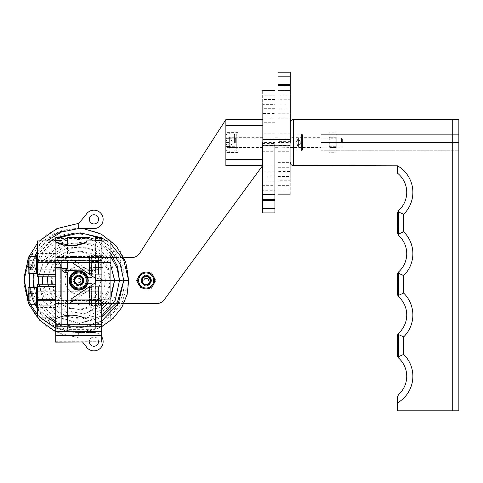 <?xml version="1.0" encoding="UTF-8"?>
<svg xmlns="http://www.w3.org/2000/svg" width="483" height="483" viewBox="0 0 483 483"><rect width="100%" height="100%" fill="white"/><g stroke="black" fill="none" stroke-linecap="round" stroke-linejoin="round"><path stroke-width="0.36" stroke-dasharray="2.42 1.81" d="M397.539 402.84A30.652 30.652 0 0 0 403.673 354.401L403.673 336.874A30.652 30.652 0 0 0 403.673 293.09L403.673 275.564A30.652 30.652 0 0 0 403.673 231.78L403.673 214.253A30.652 30.652 0 0 0 397.539 165.814L293.314 165.554L293.314 119.573L452.722 119.573L452.722 410.791L397.539 410.791L397.539 396.857L398.56 394.569A24.524 24.524 0 0 0 398.982 358.392L398.197 357.619M403.673 354.401L398.439 356.72L398.982 358.392M452.722 410.791L458.85 410.791L458.85 119.573L452.722 119.573M403.673 336.874L398.439 334.55L397.539 335.546L397.539 355.73L398.439 356.72L398.439 334.55L398.982 332.878A24.524 24.524 0 0 0 398.982 297.081L398.197 296.314M398.227 357.661L397.594 356.291M290.247 162.487L290.247 122.64L290.247 162.487M397.539 165.814L397.539 173.216A24.524 24.524 0 0 1 398.982 210.256L398.439 211.934L397.539 212.925L397.539 233.108L398.439 234.098L403.673 231.78M403.673 214.253L398.439 211.934L398.439 234.098L398.982 235.776A24.524 24.524 0 0 1 398.982 271.567L398.439 273.239L397.539 274.235L397.539 294.419L398.439 295.409L398.982 297.081M403.673 293.09L398.439 295.409L398.439 273.239L403.673 275.564M458.85 142.563L458.85 150.793L458.85 134.334L458.85 142.563L320.905 142.563L320.905 134.334L458.85 134.334L320.905 134.334L320.905 142.563L458.85 142.563M289.939 152.374L290.247 128.46L290.247 156.661L290.247 145.323L289.939 145.631L262.661 145.631L262.661 139.496L289.939 139.496L262.661 139.496L262.661 145.631L289.939 145.631L290.247 145.323L290.247 152.067L289.939 128.768L289.939 156.359L289.939 145.631L289.939 152.374L290.247 152.067M290.247 137.655L290.247 147.466L290.247 137.655L320.905 137.655L320.905 147.466L320.905 137.655M398.56 210.642L398.982 210.256L398.56 210.642M397.587 212.375L398.578 210.63M398.56 333.258L398.982 332.878L398.56 333.258M397.587 334.997L398.578 333.246M398.227 296.351L397.594 294.98M398.56 271.953L398.982 271.567L398.56 271.953M397.587 273.686L398.578 271.935M398.56 235.39L398.197 235.004M397.587 233.657L398.227 235.046M320.905 150.793L458.85 150.793L320.905 150.793L320.905 142.563L320.905 150.793M290.247 139.696L290.247 151.3L290.247 133.827L290.247 139.696L277.985 139.696L277.985 133.827L290.247 133.827M290.247 141.646L277.985 141.646L277.985 142.563L290.247 142.563L290.247 137.963L290.247 145.015L277.985 145.015L277.985 151.3L277.985 133.827M290.247 145.015L277.985 145.015L277.985 162.391L290.247 162.391L290.247 145.015M277.985 141.646L277.985 140.112L290.247 140.112L277.985 140.112L277.985 139.696M277.985 142.479L277.985 108.959L290.247 108.959L290.247 171.531L290.247 142.503L277.985 142.503L277.985 118.148L290.247 118.148L290.247 167.281L277.985 167.281L277.985 118.19L277.985 171.574L290.247 171.574L290.247 142.503L290.247 176.464L277.985 176.464L277.985 108.995L277.985 180.763L290.247 180.763L290.247 142.479L290.247 185.653L277.985 185.653L277.985 99.8L277.985 189.952L290.247 189.952L290.247 142.461L290.247 194.842M290.247 142.563L290.247 94.879L277.985 94.879L277.985 176.947L277.985 90.599L290.247 90.599L290.247 85.346M277.985 142.563L277.985 113.251L290.247 113.251L290.247 142.618M277.985 142.618L277.985 104.068L290.247 104.068L290.247 142.648M290.247 142.479L290.247 99.77L277.985 99.77L277.985 142.461M277.985 142.648L277.985 194.842M290.247 142.461L290.247 90.599L277.985 90.599L277.985 85.346M290.247 72.209L290.247 90.599M290.247 81.404L290.247 76.803L290.247 81.404M277.985 72.209L277.985 90.599M277.985 81.404L277.985 76.803L277.985 81.404M262.661 145.425L262.661 133.827L262.661 151.3L262.661 145.425L274.924 145.425L274.924 151.3L262.661 151.3M262.661 143.481L274.924 143.481L274.924 142.563L262.661 142.563L262.661 137.196L262.661 147.925L262.661 137.963L262.661 147.158L262.661 140.112L274.924 140.112L274.924 133.827L274.924 151.3M262.661 140.112L274.924 140.112L274.924 122.736L262.661 122.736L262.661 140.112M274.924 143.481L274.924 145.015L262.661 145.015L274.924 145.015L274.924 145.425M274.924 142.648L274.924 176.168L262.661 176.168L262.661 113.596L262.661 142.618L274.924 142.618L274.924 166.979L262.661 166.979L262.661 117.846L274.924 117.846L274.924 166.931L274.924 113.553L262.661 113.553L262.661 142.618L262.661 108.663L274.924 108.663L274.924 176.132L274.924 104.364L262.661 104.364L262.661 142.648L262.661 99.474L274.924 99.474L274.924 185.327L274.924 95.175L262.661 95.175L262.661 142.666L262.661 90.279M262.661 142.563L262.661 190.248L274.924 190.248L274.924 108.18L274.924 194.528L262.661 194.528L262.661 199.781M274.924 142.563L274.924 171.87L262.661 171.87L262.661 142.503M274.924 142.503L274.924 181.059L262.661 181.059L262.661 142.479M262.661 142.648L262.661 185.357L274.924 185.357L274.924 142.666M274.924 142.479L274.924 90.279M262.661 142.666L262.661 194.528L274.924 194.528L274.924 199.781M262.661 212.918L262.661 194.528M262.661 203.723L262.661 199.123L262.661 203.723M274.924 212.918L274.924 194.528M274.924 203.723L274.924 199.123L274.924 203.723M262.661 165.554L262.661 119.573L262.661 165.554L262.661 119.573L225.875 119.573L225.875 165.554L262.661 165.554L164.256 299.744A9.195 9.195 0 0 1 156.836 303.499L69.534 303.499A9.195 9.195 0 0 1 60.339 294.304L60.339 266.713A9.195 9.195 0 0 1 69.534 257.517L113.427 257.517M225.875 147.393L225.875 132.91L225.875 137.733L238.137 137.733L238.137 132.91L238.137 147.393L238.137 137.733L225.875 137.733L225.875 152.217L225.875 147.393L238.137 147.393L238.137 152.217L238.137 147.393L225.875 147.393M225.875 142.563L225.875 132.602L225.875 142.563M101.998 303.499L69.534 303.499A9.195 9.195 0 0 1 60.339 294.304L60.339 266.713A9.195 9.195 0 0 1 69.534 257.517L131.962 257.517A9.195 9.195 0 0 0 139.69 253.303L225.875 119.573L262.661 119.573M116.56 257.517L123.865 257.517M123.865 303.499L116.56 303.499M113.427 303.499L104.871 303.499M146.168 275.298A5.21 5.21 0 0 1 150.684 283.116A5.21 5.21 0 0 1 141.658 283.116A5.21 5.21 0 0 1 146.168 275.298A5.21 5.21 0 0 0 141.658 283.116A5.21 5.21 0 0 0 150.684 283.116A5.21 5.21 0 0 0 146.168 275.298M78.729 275.298A5.21 5.21 0 0 1 83.245 283.116A5.21 5.21 0 0 1 74.219 283.116A5.21 5.21 0 0 1 78.729 275.298A5.21 5.21 0 0 0 74.219 283.116A5.21 5.21 0 0 0 83.245 283.116A5.21 5.21 0 0 0 78.729 275.298M225.875 132.91L238.137 132.91M225.875 152.217L238.137 152.217M238.137 142.563L238.137 132.602L238.137 142.563M136.514 280.508L141.344 272.146L150.998 272.146L155.828 280.508L150.998 288.87L141.344 288.87L136.514 280.508L141.344 272.146L150.998 272.146L155.828 280.508L150.998 288.87L141.344 288.87L136.514 280.508M69.075 280.508L73.899 272.146L83.559 272.146L88.389 280.508L83.559 288.87L73.899 288.87L69.075 280.508L73.899 272.146L83.559 272.146L88.389 280.508L83.559 288.87L73.899 288.87L69.075 280.508M51.753 280.508L54.337 270.408L60.466 262.251L69.063 257.179L78.729 255.833L87.948 258.242L95.362 263.869L101.11 280.508L110.305 280.454L105.403 280.569L96.238 278.057L96.202 280.508L101.11 280.508L96.202 280.508L101.11 280.508L101.11 279.591A1.534 1.534 0 0 0 99.576 278.057A1.534 1.534 0 0 1 101.11 279.591L101.11 281.432A1.534 1.534 0 0 1 99.576 282.96A1.534 1.534 0 0 0 101.11 281.432L101.11 280.508L96.202 280.508L96.238 278.057L87.562 278.057A0.616 0.616 0 0 1 86.982 277.647A8.736 8.736 0 0 0 73.549 273.475A8.736 8.736 0 0 0 73.549 287.542A8.736 8.736 0 0 0 86.982 283.376A8.736 8.736 0 0 1 73.549 287.542A8.736 8.736 0 0 1 73.549 273.475A8.736 8.736 0 0 1 86.982 277.647A8.736 8.736 0 0 0 73.549 273.475A8.736 8.736 0 0 0 73.549 287.542A8.736 8.736 0 0 0 86.982 283.376A8.736 8.736 0 0 1 73.549 287.542A8.736 8.736 0 0 1 73.549 273.475A8.736 8.736 0 0 1 86.982 277.647A0.616 0.616 0 0 0 87.562 278.057A0.616 0.616 0 0 1 86.982 277.647A0.616 0.616 0 0 0 87.562 278.057L96.238 278.057L105.403 280.569L104.05 270.51L98.979 261.49L90.762 254.861L80.474 251.679L69.534 252.543L59.5 257.493L51.874 265.952L47.847 276.831M87.562 282.96A0.616 0.616 0 0 0 86.982 283.376A0.616 0.616 0 0 1 87.562 282.96A0.616 0.616 0 0 0 86.982 283.376A0.616 0.616 0 0 1 87.562 282.96L99.576 282.96L87.562 282.96M83.33 280.508A4.601 4.601 0 0 0 76.429 276.53A4.601 4.601 0 0 0 76.429 284.493A4.601 4.601 0 0 0 83.33 280.508A4.601 4.601 0 0 0 76.429 276.53A4.601 4.601 0 0 0 76.429 284.493A4.601 4.601 0 0 0 83.33 280.508A4.601 4.601 0 0 1 76.429 284.493A4.601 4.601 0 0 1 76.429 276.53A4.601 4.601 0 0 1 83.33 280.508A4.601 4.601 0 0 1 76.429 284.493A4.601 4.601 0 0 1 76.429 276.53A4.601 4.601 0 0 1 83.33 280.508M51.808 284.191L54.561 294.087L60.882 302.436L70.017 307.985L80.752 309.814L91.607 307.52L101.025 301.283L107.606 291.847L110.305 280.454L128.695 280.406L126.944 265.855L121.016 252.313L111.338 240.969L98.695 232.842L84.12 228.682L68.84 228.912L54.156 233.585L41.351 242.375L31.552 254.595L25.659 269.236L24.241 285.079L27.483 300.782L35.187 314.988L46.754 326.448L61.256 334.133L77.479 337.321L79.719 338.468L78.862 337.726L78.614 332.473L93.944 332.473L78.614 332.473L78.862 337.726L55.738 331.839M47.455 280.508L51.766 297.951L65.217 310.569L83.837 313.914L101.72 306.415M106.206 302.026L110.915 294.896M42.558 280.508L45.843 266.894L53.957 255.761L65.525 248.697L78.699 246.638L91.438 249.735L101.835 257.342L108.409 268.162L110.305 280.454L105.403 280.569L123.793 280.611C127.578 242.194 73.609 216.263 44.502 246.131C12.455 272.593 33.967 333.161 78.614 332.473L58.986 327.957L42.758 316.401L32.301 299.708L29.065 280.508M42.601 284.191L46.048 297.588L54.35 308.915L66.449 316.456L80.685 319.003L95.054 316.039L107.474 307.828L116.071 295.427L119.494 280.508M114.604 280.508L112.545 266.954L105.475 254.958L94.276 246.336L80.468 242.448L65.996 244.006L52.961 250.943L43.313 262.402L38.562 276.831M38.26 280.508L43.174 301.422L58.304 317.24L79.761 323.302L101.72 317.536M110.915 253.877L101.629 245.032L89.989 239.345L77.032 237.419L63.967 239.514L52.025 245.515L42.347 254.939L35.905 266.966L33.363 280.508M33.665 287.409L38.839 303.68L49.737 317.096M55.738 321.406L79.14 328.186L103.187 322.318L121.408 304.99L128.689 280.508M123.799 280.508L120.478 261.967L109.768 246.167L93.346 235.939L73.941 233.235M57.121 237.594L55.738 238.264M51.12 240.926L37.348 254.559M35.959 256.751L29.753 273.613M83.034 228.55L61.601 230.62L42.595 241.259L29.318 258.84L24.168 280.508M28.147 302.515L28.883 304.248M101.72 336.76A9.195 9.195 0 0 0 93.944 332.473A9.195 9.195 0 0 1 101.907 346.269A9.195 9.195 0 0 1 85.98 346.269L82.653 342.115M98.52 342.115A4.601 4.601 0 0 0 91.643 337.689A4.601 4.601 0 0 0 91.643 345.653A4.601 4.601 0 0 0 98.544 341.668A4.601 4.601 0 0 0 93.72 337.074A4.601 4.601 0 0 0 89.367 342.115M99.576 278.057L87.562 278.057L99.576 278.057M51.808 276.831L54.561 266.936L60.882 258.58L70.017 253.038L80.752 251.208L91.607 253.497L101.025 259.733L107.606 269.17L110.305 280.569L105.403 280.454L96.238 282.96L96.202 280.508L96.238 282.96L105.403 280.454L123.793 280.406C127.578 318.828 73.609 344.753 44.502 314.892C12.455 288.429 33.967 227.855 78.614 228.55L93.944 228.55A9.195 9.195 0 0 0 101.907 214.754A9.195 9.195 0 0 0 85.98 214.754L78.862 223.291L78.614 228.55M47.847 284.191L51.874 295.065L59.5 303.529L69.534 308.474L80.474 309.343L90.762 306.162L98.979 299.526L104.05 290.506L105.403 280.454L110.305 280.569L101.11 280.508L95.894 296.532L80.419 305.027L62.542 300.438L55.883 293.386L52.212 284.191M47.503 276.831L55.43 257.994L73.694 247.544L84.585 247.193L95.157 250.399L104.28 256.908L110.915 266.121M78.862 223.291L61.256 226.889L46.754 234.575L35.187 246.034L27.483 260.234L24.241 275.938L25.659 291.786L31.552 306.427L41.351 318.641L54.156 327.432L68.84 332.111L84.12 332.34L98.695 328.18L111.338 320.048L121.016 308.703L126.944 295.167L128.695 280.611L110.305 280.569L108.76 291.847L103.253 302.026M101.72 303.807L85.956 313.274L67.107 312.863L51.017 302.201L42.896 284.191M42.601 276.831L50.371 256.437L68.779 243.752L91.649 243.752L102.239 248.89L110.915 257.028M110.915 297.926L108.566 302.026M101.72 309.748L83.65 318.17L63.4 316.117L46.718 303.741L38.562 284.191M38.296 276.831L46.145 254.903L65.048 240.498L89.228 238.68L100.881 243.015L110.915 250.55M101.72 315.924L79.254 323.556L55.738 317.874M54.422 317.096L41.212 304.501L34.118 287.409M33.665 273.613L40.059 255.211L53.685 240.926M55.738 239.616L59.457 237.594M101.032 237.594L101.72 237.932M106.876 240.926L110.915 243.939M101.72 321.056L79.14 327.86L55.738 322.759M47.026 317.096L37.348 306.457M35.959 304.266L29.753 287.409M29.342 273.613L34.299 256.751M37.348 251.462L46.616 240.926M101.72 326.689L79.055 332.763L55.738 328.174M39.751 317.096L37.348 314.499M30.357 304.266L28.147 299.52M28.147 258.502L28.883 256.769M37.348 243.329L39.515 240.926M98.544 219.348A4.601 4.601 0 0 1 91.643 223.333A4.601 4.601 0 0 1 91.643 215.37A4.601 4.601 0 0 1 98.544 219.348M90.049 237.594L67.415 237.594M95.592 267.576L89.965 267.636L92.633 270.444L89.995 272.183C93.473 271.627 95.338 270.438 95.592 268.614L95.592 238.258M89.965 267.636L90.037 240.926M101.72 260.585L55.738 260.585L55.738 341.704L101.72 341.704L101.72 256.533L55.738 256.533L55.738 237.594M101.72 326.49L101.72 324.202L101.72 326.49L95.592 326.49L95.592 324.202M101.72 302.026L101.72 268.959L95.592 268.959L95.592 268.53M101.72 240.926L101.72 268.959M101.72 256.533L101.72 237.594M101.72 260.434L101.72 274.688L101.72 255.682L101.72 260.434L89.458 260.434L89.458 269.937L89.458 255.682L89.458 260.434L101.72 260.434M101.72 291.086L101.72 305.341L101.72 286.334L101.72 291.086L89.458 291.086L89.458 300.589L89.458 286.334L89.458 291.086L101.72 291.086M92.633 270.444L85.249 270.933M67.481 262.39L67.433 245.678M61.872 268.216L61.872 238.258M55.738 260.585L55.738 256.533M55.738 342.115L55.738 342.423M55.738 326.49L55.738 324.202L55.738 325.796L55.738 324.268L61.872 324.202M55.738 242.188L55.738 268.959M55.738 265.185L55.738 260.277L55.738 265.185M55.738 295.837L55.738 290.935L55.738 295.837M101.72 267.425L95.592 267.425L95.592 268.216M95.592 267.425L95.592 240.926M101.72 257.517L55.738 257.517L101.72 257.517M92.181 277.441A13.796 13.796 0 0 0 70.959 269.109A13.796 13.796 0 0 0 70.959 291.907A13.796 13.796 0 0 0 92.181 283.575L88.051 283.575L92.181 283.575A13.796 13.796 0 0 1 70.959 291.907A13.796 13.796 0 0 1 70.959 269.109A13.796 13.796 0 0 1 92.181 277.441L88.051 277.441A9.811 9.811 0 0 0 72.957 272.581A9.811 9.811 0 0 0 72.957 288.442A9.811 9.811 0 0 0 88.051 283.575A9.811 9.811 0 0 1 72.957 288.442A9.811 9.811 0 0 1 72.957 272.581A9.811 9.811 0 0 1 88.051 277.441L92.181 277.441M83.637 280.508A4.902 4.902 0 0 0 76.278 276.264A4.902 4.902 0 0 0 76.278 284.759A4.902 4.902 0 0 0 83.637 280.508A4.902 4.902 0 0 1 76.278 284.759A4.902 4.902 0 0 1 76.278 276.264A4.902 4.902 0 0 1 83.637 280.508M101.72 303.499L55.738 303.499L101.72 303.499M101.72 342.423L101.72 342.115M95.592 302.026L95.592 268.959M101.72 269.937L89.458 269.937L89.458 274.688L89.458 269.937L101.72 269.937M101.72 255.682L89.458 255.682M101.72 274.688L89.458 274.688M101.72 300.589L89.458 300.589L89.458 305.341L89.458 300.589L101.72 300.589M101.72 286.334L89.458 286.334M101.72 305.341L89.458 305.341M95.592 326.49L95.592 326.888C95.344 328.15 93.497 328.977 90.037 329.37L67.421 329.37L67.427 324.202M90.037 329.37L90.037 324.202M90.019 302.026L90.007 286.739M89.995 274.272L89.995 272.183M61.872 268.5L61.872 326.888L61.872 325.608L55.738 325.608M61.872 262.39L61.872 244.597M89.458 265.185L89.458 260.277L89.458 265.185M89.458 295.837L89.458 300.74L89.458 295.837M95.592 326.888L95.592 268.614M61.872 326.888C62.114 328.15 63.961 328.977 67.421 329.37M61.872 324.268L61.872 325.796L55.738 325.796M71.834 262.39L71.067 261.925L110.915 261.925L110.915 262.39M95.592 275.799L95.592 278.431L95.592 275.799C87.477 269.073 79.303 263.47 71.067 258.991L71.067 261.925M95.592 280.508L95.592 280.2L95.592 280.508M110.915 240.926L110.915 258.991L71.067 258.991M37.348 240.926L37.348 255.984L55.738 255.984L55.738 243.927L37.348 243.927L37.348 242.804L37.348 262.39L37.348 261.635L55.738 261.635L55.738 262.39M55.738 243.927L55.738 261.635M74.02 245.744L72.13 245.859M86.391 240.926L86.391 242.188M110.915 258.991L110.915 261.925M95.592 282.585L95.592 285.218L95.592 282.585M76.223 299.098L95.592 285.218M110.915 253.575L110.915 257.68M110.915 280.508L110.915 299.098M55.738 255.984L55.738 274.38M110.915 280.816L110.915 280.2M55.738 305.033L55.738 286.642M37.348 243.927L37.348 261.635M37.348 255.984L37.348 276.831M37.348 265.185L37.348 260.277L37.348 265.185M37.348 305.033L37.348 307.484L37.348 305.033M37.348 299.388L37.348 284.191M37.348 295.837L37.348 300.74L37.348 295.837M234.412 142.563L234.412 134.135L234.412 142.563M235.07 142.563L235.07 134.793L235.07 142.563M341.421 142.563L341.421 137.963L341.421 142.563M342.362 142.563L342.362 138.905L342.362 142.563M225.893 142.563L226.503 144.526L225.893 146.488L226.503 144.526L225.893 142.563L226.491 140.336L225.893 138.639L226.503 140.601L225.893 142.563L229.956 142.563L229.956 146.488L229.956 138.639L229.956 142.563L225.893 142.563M225.893 138.639L230.319 138.639L225.893 138.639M225.893 146.488L230.319 146.488L225.893 146.488M227.861 142.775A2.264 2.264 0 0 0 232.293 143.191A2.264 2.264 0 0 0 232.293 141.936L232.293 143.191L230.319 146.488M302.509 138.011L302.509 147.116L302.509 138.011L301.881 139.164L302.485 140.299L301.881 139.164L302.485 138.029L298.428 138.029L298.428 140.299L298.428 138.029L296.091 141.936M302.509 135.053L302.509 150.074L302.509 135.053A0.918 0.918 0 0 0 301.591 134.135L293.972 134.135L293.972 150.992L293.972 134.135L293.314 134.793L293.314 150.334L293.314 134.793M293.314 137.655L293.314 147.466L293.314 137.655A0.308 0.308 0 0 1 293.006 137.963L226.811 137.963L226.811 147.158L226.811 137.963L225.875 138.905L225.875 146.222L225.875 138.905M302.485 144.828L301.881 142.563L302.485 140.299L301.881 142.563L302.485 144.828L301.893 146.114L302.485 147.092L301.881 145.963L302.485 144.828L298.428 144.828L298.428 140.299L298.428 147.092L298.428 144.828L302.485 144.828M300.034 141.145A2.264 2.264 0 0 0 298.434 140.305L302.485 140.299L298.428 140.299A2.264 2.264 0 0 0 296.731 140.897M302.509 147.116L298.428 147.092L296.091 143.191A2.264 2.264 0 0 0 297.8 144.779M78.729 272.08A8.428 8.428 0 0 0 71.43 284.722A8.428 8.428 0 0 0 86.028 284.722A8.428 8.428 0 0 0 78.729 272.08A8.428 8.428 0 0 1 86.028 284.722A8.428 8.428 0 0 1 71.43 284.722A8.428 8.428 0 0 1 78.729 272.08L73.863 272.08L68.997 280.508L73.863 288.943L83.595 288.943L88.461 280.508L83.595 272.08L78.729 272.08A8.428 8.428 0 0 1 86.028 284.722A8.428 8.428 0 0 1 71.43 284.722A8.428 8.428 0 0 1 78.729 272.08L83.595 272.08L88.461 280.508L83.595 288.943L73.863 288.943L68.997 280.508L73.863 272.08L78.729 272.08M78.729 272.738A7.77 7.77 0 0 0 71.997 284.396A7.77 7.77 0 0 0 85.461 284.396A7.77 7.77 0 0 0 78.729 272.738M78.729 275.914A4.601 4.601 0 0 0 74.75 282.809A4.601 4.601 0 0 0 82.714 282.809A4.601 4.601 0 0 0 78.729 275.914A4.601 4.601 0 0 0 74.75 282.809A4.601 4.601 0 0 0 82.714 282.809A4.601 4.601 0 0 0 78.729 275.914M78.729 276.85A3.659 3.659 0 0 0 75.559 282.338A3.659 3.659 0 0 0 81.899 282.338A3.659 3.659 0 0 0 78.729 276.85M74.805 278.244L78.729 275.98M137.74 280.508A8.428 8.428 0 0 0 150.388 287.808A8.428 8.428 0 0 0 150.388 273.209A8.428 8.428 0 0 0 137.74 280.508M138.398 280.508A7.77 7.77 0 0 0 150.056 287.24A7.77 7.77 0 0 0 150.056 273.783A7.77 7.77 0 0 0 138.398 280.508M141.573 280.508A4.601 4.601 0 0 0 148.468 284.493A4.601 4.601 0 0 0 148.468 276.53A4.601 4.601 0 0 0 141.573 280.508A4.601 4.601 0 0 0 148.468 284.493A4.601 4.601 0 0 0 148.468 276.53A4.601 4.601 0 0 0 141.573 280.508M142.515 280.508A3.659 3.659 0 0 0 147.997 283.678A3.659 3.659 0 0 0 147.997 277.345A3.659 3.659 0 0 0 142.515 280.508M143.904 284.433L141.64 280.508M28.147 260.627L28.147 269.737L28.147 260.627L28.781 261.786L28.171 262.915L28.781 261.786L28.171 260.651L32.234 260.651L32.234 262.915L32.234 260.651L34.571 264.551M28.147 257.674L28.147 272.69M36.684 256.751L36.684 273.613M37.348 257.409L37.348 272.955L37.348 257.409M89.458 260.277L37.348 260.277L37.348 270.088L37.348 260.277A0.308 0.308 0 0 0 37.65 260.585L100.778 260.585L100.778 269.78L100.778 260.585L101.72 261.526L101.72 268.838L101.72 261.526M28.171 267.449L28.781 265.185L28.171 262.915L28.781 265.185L28.171 267.449L28.769 268.735L28.171 269.713L28.781 268.578L28.171 267.449L32.234 267.449L32.234 262.915L32.234 269.713L32.234 267.449L28.171 267.449M28.171 262.915L32.234 262.915L28.171 262.915M28.147 269.737L32.234 269.713L34.571 265.813A2.264 2.264 0 0 0 34.655 265.185L34.655 265.185M28.147 291.285L28.147 300.39L28.147 291.285L28.781 292.438L28.171 293.573L28.781 292.438L28.171 291.303L32.234 291.303L32.234 293.573L32.234 291.303L34.571 295.21M28.147 288.327L28.147 303.348M36.684 287.409L36.684 304.266M89.458 290.935L37.348 290.935L37.348 300.74L37.348 290.935A0.308 0.308 0 0 0 37.65 291.237L100.778 291.237L100.778 300.438L100.778 291.237L101.72 292.179L101.72 299.496L101.72 292.179M28.171 298.102L28.781 295.837L28.171 293.573L28.781 295.837L28.171 298.102L28.769 299.388L28.171 300.366L28.781 299.237L28.171 298.102L32.234 298.102L32.234 293.573L32.234 300.366L32.234 298.102L28.171 298.102M28.171 293.573L32.234 293.573L28.171 293.573M28.147 300.39L32.234 300.366L34.571 296.465A2.264 2.264 0 0 0 34.655 295.837L34.655 295.837M149.941 280.508A3.767 3.767 0 0 1 144.284 283.775A3.767 3.767 0 0 1 144.284 277.248A3.767 3.767 0 0 1 149.941 280.508A3.767 3.767 0 0 1 144.284 283.775A3.767 3.767 0 0 1 144.284 277.248A3.767 3.767 0 0 1 149.941 280.508M151.457 280.508A5.289 5.289 0 0 1 143.529 285.091A5.289 5.289 0 0 1 143.529 275.932A5.289 5.289 0 0 1 151.457 280.508A5.289 5.289 0 0 1 143.529 285.091A5.289 5.289 0 0 1 143.529 275.932A5.289 5.289 0 0 1 151.457 280.508M154.602 280.508A8.428 8.428 0 0 1 138.869 284.722A8.428 8.428 0 0 1 146.168 272.08A8.428 8.428 0 0 1 153.473 284.722L155.906 280.508L151.04 272.08L141.302 272.08L136.435 280.508L141.302 288.943L151.04 288.943L153.473 284.722A8.428 8.428 0 0 1 138.869 284.722A8.428 8.428 0 0 1 146.168 272.08A8.428 8.428 0 0 1 154.602 280.508M155.906 280.508L151.04 288.943L141.302 288.943L136.435 280.508L141.302 272.08L151.04 272.08L155.906 280.508M98.653 259.896L98.653 270.468L98.653 259.896L98.248 261.412L98.248 268.953L98.248 261.412L91.704 261.412L91.704 268.953L91.704 261.412L91.299 259.896L91.299 270.468L91.299 259.896M91.299 256.751L91.299 257.88L91.776 255.447L91.299 257.88L91.299 265.185L91.299 257.88L91.776 255.447L98.182 255.447L98.653 257.88L98.653 273.613L98.653 256.751L98.182 260.313L91.776 260.313L91.299 257.88L91.776 260.313L91.299 272.484L91.776 260.313L98.182 260.313L98.653 265.185L98.182 270.051L91.776 270.051L91.299 265.185L91.776 270.051L91.299 273.613L91.776 270.051L98.182 270.051L98.653 272.484L98.182 274.918L91.776 274.918L91.299 272.484L91.776 274.918L91.299 273.613M98.653 273.613L98.182 274.918L98.653 272.484L98.182 270.051L98.653 265.185L98.182 260.313L98.653 257.88L98.182 255.447L98.653 256.751M98.653 290.549L98.653 301.126L98.653 290.549L98.248 292.07L98.248 299.605L98.248 292.07L91.704 292.07L91.704 299.605L91.704 292.07L91.299 290.549L91.299 301.126L91.299 290.549M91.299 287.409L91.299 288.538L91.776 286.105L91.299 288.538L91.299 295.837L91.299 288.538L91.776 286.105L98.182 286.105L98.653 288.538L98.653 304.266L98.653 287.409L98.182 290.971L91.776 290.971L91.299 288.538L91.776 290.971L91.299 303.137L91.776 290.971L98.182 290.971L98.653 295.837L98.182 300.704L91.776 300.704L91.299 295.837L91.776 300.704L91.299 304.266L91.776 300.704L98.182 300.704L98.653 303.137L98.182 305.57L91.776 305.57L91.299 303.137L91.776 305.57L91.299 304.266M98.653 304.266L98.182 305.57L98.653 303.137L98.182 300.704L98.653 295.837L98.182 290.971L98.653 288.538L98.182 286.105L98.653 287.409M82.496 280.508A3.767 3.767 0 0 1 76.845 283.775A3.767 3.767 0 0 1 76.845 277.248A3.767 3.767 0 0 1 82.496 280.508A3.767 3.767 0 0 1 76.845 283.775A3.767 3.767 0 0 1 76.845 277.248A3.767 3.767 0 0 1 82.496 280.508M84.018 280.508A5.289 5.289 0 0 1 76.085 285.091A5.289 5.289 0 0 1 76.085 275.932A5.289 5.289 0 0 1 84.018 280.508A5.289 5.289 0 0 1 76.085 285.091A5.289 5.289 0 0 1 76.085 275.932A5.289 5.289 0 0 1 84.018 280.508M228.936 137.275L228.936 147.852L228.936 137.275L229.347 138.796L229.347 146.331L229.347 138.796L235.891 138.796L235.891 146.331L235.891 138.796L236.296 137.275L236.296 147.852L236.296 137.275M236.296 134.135L236.296 135.264L235.819 132.831L236.296 135.264L236.296 142.563L236.296 135.264L235.819 132.831L229.413 132.831L228.936 135.264L228.936 150.992L228.936 134.135L229.413 137.697L235.819 137.697L236.296 135.264L235.819 137.697L236.296 149.863L235.819 137.697L229.413 137.697L228.936 142.563L229.413 147.43L235.819 147.43L236.296 142.563L235.819 147.43L236.296 150.992L235.819 147.43L229.413 147.43L228.936 149.863L229.413 152.296L235.819 152.296L236.296 149.863L235.819 152.296L236.296 150.992M228.936 150.992L229.413 152.296L228.936 149.863L229.413 147.43L228.936 142.563L229.413 137.697L228.936 135.264L229.413 132.831L228.936 134.135M336.228 147.852L336.228 137.275L336.228 147.852L335.824 146.331L335.824 138.796L335.824 146.331L329.279 146.331L329.279 138.796L329.279 146.331L328.875 147.852L328.875 137.275L328.875 147.852M328.875 150.992L328.875 149.863L329.352 152.296L328.875 149.863L328.875 142.563L328.875 149.863L329.352 152.296L335.757 152.296L336.228 149.863L336.228 134.135L336.228 150.992L335.757 147.43L329.352 147.43L328.875 149.863L329.352 147.43L328.875 135.264L329.352 147.43L335.757 147.43L336.228 142.563L335.757 137.697L329.352 137.697L328.875 142.563L329.352 137.697L328.875 134.135L329.352 137.697L335.757 137.697L336.228 135.264L335.757 132.831L329.352 132.831L328.875 135.264L329.352 132.831L328.875 134.135M336.228 134.135L335.757 132.831L336.228 135.264L335.757 137.697L336.228 142.563L335.757 147.43L336.228 149.863L335.757 152.296L336.228 150.992M290.247 145.425L277.985 145.425M262.661 139.696L274.924 139.696M114.598 280.593L119.5 280.424L114.598 280.593M123.793 280.611L128.695 280.406L123.793 280.611M119.5 280.593L114.598 280.424M128.695 280.611L123.793 280.406M101.72 238.578L55.738 238.578M101.72 300.438L55.738 300.438M101.72 303.91L55.738 303.91M55.738 324.389L101.72 324.389M226.793 142.563L226.793 134.135L226.793 142.563M235.378 142.563L235.378 137.963L235.378 142.563M301.591 134.135L301.591 150.992L301.591 134.135M293.006 137.963L293.006 147.158L293.006 137.963M78.729 275.606A4.902 4.902 0 0 0 74.485 282.96A4.902 4.902 0 0 0 82.979 282.96A4.902 4.902 0 0 0 78.729 275.606M141.265 280.508A4.902 4.902 0 0 0 148.625 284.759A4.902 4.902 0 0 0 148.625 276.264A4.902 4.902 0 0 0 141.265 280.508M29.071 256.751L29.071 273.613M37.65 260.585L37.65 269.78L37.65 260.585M29.071 287.409L29.071 304.266M37.65 291.237L37.65 300.438L37.65 291.237M289.939 128.768L290.247 128.46M289.939 156.359L290.247 156.661M289.939 132.753L290.247 133.06M290.247 147.466L320.905 147.466M277.985 151.3L290.247 151.3M293.314 147.466L277.985 147.158L290.247 147.158M342.362 138.905L341.421 137.963L290.247 137.963M277.985 86.004L290.247 86.004M277.985 76.803L290.247 76.803M274.924 133.827L262.661 133.827M235.07 137.655L235.378 137.963L262.661 137.963M235.07 147.466L235.378 147.158L262.661 147.158M274.924 199.123L262.661 199.123M274.924 208.318L262.661 208.318M238.137 132.602L225.875 132.602M238.137 152.525L225.875 152.525M262.661 137.196L238.137 137.196M262.661 147.925L238.137 147.925M262.661 137.655L238.137 137.655M262.661 147.466L238.137 147.466M101.72 268.838L100.778 269.78L37.65 269.78L37.348 270.088L89.458 270.088M55.738 300.74L89.458 300.74M55.738 253.533L37.348 253.533M55.738 307.484L37.348 307.484M235.07 134.793L234.412 134.135L226.793 134.135L225.875 135.053M235.07 150.334L234.412 150.992L226.793 150.992L225.875 150.074M277.985 147.158L341.421 147.158L342.362 146.222M226.503 138.639L225.875 138.011M226.503 146.488L225.875 147.116M232.293 141.936L230.319 138.639M293.314 150.334L293.972 150.992L301.591 150.992L302.509 150.074M274.924 147.158L226.811 147.158L225.875 146.222M296.001 142.563L296.001 142.563A2.264 2.264 0 0 0 296.091 143.191M298.416 144.822A2.264 2.264 0 0 0 299.019 144.701M299.569 144.417A2.264 2.264 0 0 0 300.021 144M300.341 143.475A2.264 2.264 0 0 0 300.511 142.877M300.511 142.262A2.264 2.264 0 0 0 300.348 141.67M30.151 265.499A2.264 2.264 0 0 0 30.32 266.091M30.64 266.616A2.264 2.264 0 0 0 31.093 267.039M31.636 267.316A2.264 2.264 0 0 0 32.24 267.443M32.856 267.401A2.264 2.264 0 0 0 34.571 265.813M33.925 263.513A2.264 2.264 0 0 0 30.628 263.76M30.308 264.292A2.264 2.264 0 0 0 30.145 264.883M101.72 299.496L100.778 300.438L37.348 300.74M30.151 296.151A2.264 2.264 0 0 0 30.32 296.749M30.64 297.274A2.264 2.264 0 0 0 31.093 297.691M31.636 297.975A2.264 2.264 0 0 0 32.24 298.096M32.856 298.053A2.264 2.264 0 0 0 34.571 296.465M33.925 294.171A2.264 2.264 0 0 0 30.628 294.419M30.308 294.944A2.264 2.264 0 0 0 30.145 295.536M98.653 270.468L98.248 268.953L91.704 268.953L91.299 270.468M98.653 301.126L98.248 299.605L91.704 299.605L91.299 301.126M228.936 147.852L229.347 146.331L235.891 146.331L236.296 147.852M336.228 137.275L335.824 138.796L329.279 138.796L328.875 137.275"/><path stroke-width="0.72" d="M397.539 402.84A30.652 30.652 0 0 0 403.673 354.401L403.673 336.874A30.652 30.652 0 0 0 403.673 293.09L403.673 275.564A30.652 30.652 0 0 0 403.673 231.78L403.673 214.253A30.652 30.652 0 0 0 397.539 165.814L293.314 165.554L293.314 119.573C291.454 119.76 290.434 120.78 290.247 122.64C290.434 120.78 291.454 119.76 293.314 119.573L452.722 119.573L452.722 410.791L397.539 410.791L397.539 396.857L398.56 394.569A24.524 24.524 0 0 0 398.982 358.392L398.077 357.462L397.539 355.73L398.439 356.72L398.982 358.392L398.56 358.012M403.673 354.401L398.439 356.72L398.439 334.55L398.982 332.878A24.524 24.524 0 0 0 398.982 297.081L398.077 296.151L397.539 294.419L398.439 295.409L398.982 297.081L398.56 296.701M452.722 410.791L458.85 410.791L458.85 119.573L452.722 119.573M290.247 162.487C290.434 164.347 291.454 165.367 293.314 165.554C291.454 165.367 290.434 164.347 290.247 162.487M397.539 165.814L397.539 173.216A24.524 24.524 0 0 1 398.982 210.256L398.439 211.934L398.439 234.098L397.539 233.108L398.197 235.004M403.673 336.874L398.439 334.55L397.551 335.274L397.539 355.73M397.594 356.291L397.539 355.826M403.673 214.253L398.439 211.934L397.551 212.653L397.587 233.657M403.673 231.78L398.439 234.098L398.982 235.776A24.524 24.524 0 0 1 398.982 271.567L398.439 273.239L398.439 295.409L403.673 293.09M403.673 275.564L398.439 273.239L397.551 273.964L397.539 294.419M398.56 210.642L398.982 210.256M397.575 212.454L398.209 211.011M398.56 333.258L398.982 332.878M397.575 335.069L398.209 333.632M398.469 272.038L398.982 271.567M397.575 273.758L398.209 272.321M398.227 235.046L398.982 235.776M398.469 210.727L398.083 211.186M398.469 333.342L398.083 333.801M397.594 294.98L397.539 294.515M398.56 271.953L398.083 272.49M290.247 142.666L290.247 85.702M277.985 85.346L277.985 85.751L290.247 85.751L290.247 85.346M277.985 142.666L277.985 85.702M290.247 85.678L290.247 84.603L277.985 84.603L277.985 85.678M290.247 76.803L277.985 76.803L277.985 72.209L290.247 72.209L290.247 84.603M277.985 76.803L277.985 84.603M262.661 142.461L262.661 199.425M274.924 199.781L274.924 199.376L262.661 199.376L262.661 199.781M274.924 142.461L274.924 199.425M262.661 199.449L262.661 200.517L274.924 200.517L274.924 199.449M262.661 208.318L274.924 208.318L274.924 212.918L262.661 212.918L262.661 200.517M274.924 208.318L274.924 200.517M123.865 303.499L156.836 303.499A9.195 9.195 0 0 0 164.256 299.744L262.661 165.554L225.875 165.554L225.875 125.701L262.661 125.701M262.661 119.573L225.875 119.573L225.875 125.701M225.875 119.573L139.69 253.303A9.195 9.195 0 0 1 131.962 257.517L123.865 257.517M113.427 257.517L116.56 257.517M116.56 303.499L113.427 303.499M104.871 303.499L101.998 303.499M51.753 280.508L51.808 284.191M47.847 276.831L47.455 280.508M101.72 306.415L106.206 302.026M110.915 294.896L114.604 280.508M42.558 280.508L42.601 284.191M119.494 280.508L117.55 266.483L110.915 253.877M38.562 276.831L38.26 280.508M101.72 317.536L117.441 302.098L123.799 280.508M33.363 280.508L33.665 287.409M49.737 317.096L55.738 321.406M128.689 280.508L125.755 262.076L116.252 245.889L101.364 234.14L83.034 228.55M73.941 233.235L57.121 237.594M55.738 238.264L51.12 240.926M37.348 254.559L35.959 256.751M29.753 273.613L29.065 280.508M24.168 280.508L28.147 302.515M28.883 304.248L39.787 320.374L55.738 331.839M101.72 336.76A9.195 9.195 0 0 1 98.695 349.541A9.195 9.195 0 0 1 85.98 346.269L82.653 342.115M89.367 342.115A4.601 4.601 0 0 0 98.52 342.115M52.212 284.191L51.808 276.831M47.847 284.191L47.503 276.831M110.915 266.121L114.598 280.424L110.915 297.926M103.253 302.026L101.72 303.807M42.896 284.191L42.601 276.831M110.915 257.028L117.067 268.059L119.5 280.593L115.177 300.354L101.72 315.924M108.566 302.026L101.72 309.748M38.562 284.191L38.296 276.831M110.915 250.55L120.14 264.165L123.793 280.406L118.365 303.535L101.72 321.056M55.738 317.874L54.422 317.096M34.118 287.409L33.665 273.613M53.685 240.926L55.738 239.616M59.457 237.594L80.093 232.824L101.032 237.594M101.72 237.932L106.876 240.926M110.915 243.939L123.714 260.234L128.695 280.611L127.156 294.37L121.873 307.285L113.191 318.351L101.72 326.689M55.738 322.759L47.026 317.096M37.348 306.457L35.959 304.266M29.753 287.409L29.342 273.613M34.299 256.751L37.348 251.462M46.616 240.926L61.474 232.021L78.614 228.55L93.944 228.55A9.195 9.195 0 0 0 101.907 214.754A9.195 9.195 0 0 0 85.98 214.754L78.862 223.291L56.746 228.713L39.515 240.926M55.738 328.174L39.751 317.096M37.348 314.499L30.357 304.266M28.147 299.52L24.15 279.12L28.147 258.502M28.883 256.769L37.348 243.329M98.544 219.348A4.601 4.601 0 0 1 91.643 223.333A4.601 4.601 0 0 1 91.643 215.37A4.601 4.601 0 0 1 98.544 219.348M95.592 237.594L101.72 237.594L95.338 237.594L95.592 240.926M67.433 245.678L67.415 237.594L90.049 237.594L90.037 240.926M61.872 244.597L62.12 237.594L55.738 237.594L61.872 237.594M101.72 237.594L101.72 240.661L95.592 240.661M61.872 324.202L61.872 268.959L55.738 268.959L55.738 324.202L101.72 324.202L101.72 302.026M85.249 270.933L64.825 270.444L67.493 268.56L67.481 262.39M67.493 268.56L61.872 268.5M72.13 245.859L55.738 242.188L55.738 237.594M95.592 324.202L95.592 302.026L71.067 302.026L76.223 299.098M90.037 324.202L90.019 302.026M90.007 286.739L89.995 274.272M67.427 324.202L67.469 273.004L64.825 270.444M88.081 280.508C88.872 286.184 80.637 292.686 74.098 288.629C67.747 282.682 67.801 277.236 74.255 272.297C81.319 268.566 88.769 274.948 88.081 280.508A9.352 9.352 0 0 1 74.128 288.647A9.352 9.352 0 0 1 73.911 272.497A9.352 9.352 0 0 1 88.075 280.261M61.872 269.436C62.12 271.259 63.985 272.442 67.469 273.004M61.872 268.959L61.872 262.39M101.72 341.934L55.738 342.115L55.738 326.218L101.72 326.218L101.72 341.934L55.738 341.934M55.738 324.202L55.738 326.218M101.72 324.202L101.72 326.218M95.592 302.026L110.915 302.026L110.915 299.098L110.915 318.472L110.915 299.098L71.067 299.098L95.592 282.585L95.592 278.431L71.834 262.39M55.738 242.188C65.948 247.018 76.163 247.018 86.391 242.188L86.391 240.926L110.915 240.926L110.915 280.508L95.592 280.508M95.592 278.431L95.592 280.2M110.915 309.361L110.915 262.39L37.348 262.39L37.348 240.926L55.738 240.926M86.391 242.188L74.02 245.744M95.592 282.585L95.592 280.816M71.067 299.098L71.067 302.026M37.348 309.361L37.348 299.388L37.348 309.361M55.738 317.096L37.348 317.096L37.348 286.642L55.738 286.642L55.738 317.096L55.738 305.033L37.348 305.033L37.348 317.096M55.738 299.388L37.348 299.388L37.348 303.608L36.684 304.266L36.684 287.409L37.348 288.067M86.391 318.828C86.391 320.501 86.391 320.501 86.391 318.828C76.187 314.004 65.966 314.004 55.738 318.828C55.738 320.501 55.738 320.501 55.738 318.828C65.966 314.004 76.187 314.004 86.391 318.828M110.915 302.026L110.915 253.575M110.915 299.098L110.915 257.68M55.738 262.39L55.738 274.38L37.348 274.38L37.348 262.39M55.738 276.831L37.348 276.831L37.348 274.38M37.348 305.033L37.348 303.608M55.738 284.191L37.348 284.191L37.348 286.642M78.729 275.956A4.552 4.552 0 0 0 74.787 282.784A4.552 4.552 0 0 0 82.671 282.784A4.552 4.552 0 0 0 78.729 275.956M78.729 272.08A8.428 8.428 0 0 0 71.43 284.722A8.428 8.428 0 0 0 86.028 284.722A8.428 8.428 0 0 0 78.729 272.08M78.729 275.98L82.653 278.244L82.653 282.772L78.729 285.042L74.805 282.772L74.805 278.244L78.729 275.98L82.653 278.244L82.653 282.772L78.729 285.042L74.805 282.772L74.805 278.244M141.616 280.508A4.552 4.552 0 0 0 148.45 284.451A4.552 4.552 0 0 0 148.45 276.566A4.552 4.552 0 0 0 141.616 280.508M137.74 280.508A8.428 8.428 0 0 0 150.388 287.808A8.428 8.428 0 0 0 150.388 273.209A8.428 8.428 0 0 0 137.74 280.508M141.64 280.508L143.904 276.584L148.438 276.584L150.702 280.508L148.438 284.433L143.904 284.433L141.64 280.508L143.904 276.584L148.438 276.584L150.702 280.508L148.438 284.433L143.904 284.433M29.071 256.751L29.071 273.613L28.147 272.69L28.147 257.674A0.918 0.918 0 0 1 29.071 256.751L36.684 256.751L37.348 257.409M29.071 273.613L36.684 273.613L36.684 256.751M29.071 287.409L29.071 304.266L28.147 303.348L28.147 288.327A0.918 0.918 0 0 1 29.071 287.409L36.684 287.409M225.875 159.42L262.661 159.42M114.598 280.424L119.5 280.593M123.793 280.406L128.695 280.611M78.614 228.55L78.862 223.291M61.872 240.661L55.738 240.661M61.872 267.425L55.738 267.425M55.738 335.48L101.72 335.48M55.738 331.549L101.72 331.549M78.729 272.998A7.511 7.511 0 0 0 72.227 284.264A7.511 7.511 0 0 0 85.231 284.264A7.511 7.511 0 0 0 78.729 272.998M138.657 280.508A7.511 7.511 0 0 0 149.923 287.017A7.511 7.511 0 0 0 149.923 274.006A7.511 7.511 0 0 0 138.657 280.508M290.247 194.842L277.985 194.842M262.661 90.279L274.924 90.279M55.738 300.74L37.348 300.74M274.924 147.158L277.985 147.158L274.924 147.158M274.924 137.963L277.985 137.963M78.729 282.772A2.264 2.264 0 0 0 80.993 280.508A2.264 2.264 0 0 0 78.729 278.244M148.438 280.508A2.264 2.264 0 0 0 146.168 278.244A2.264 2.264 0 0 0 143.904 280.508M37.348 272.955L36.684 273.613M29.071 304.266L36.684 304.266"/></g></svg>
